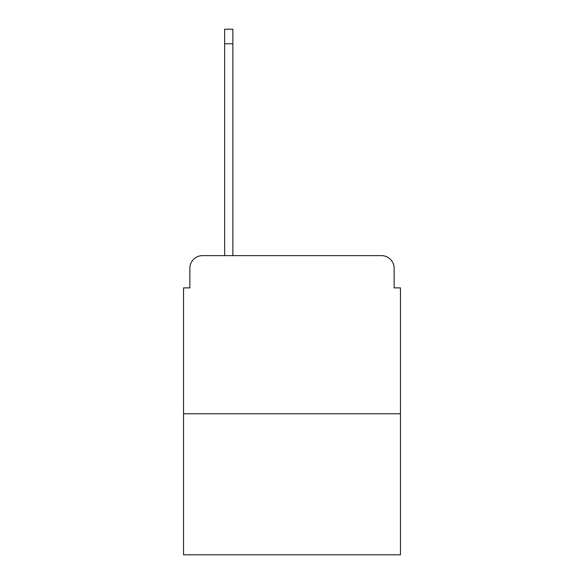<?xml version="1.0" encoding="UTF-8"?>
<svg xmlns="http://www.w3.org/2000/svg" width="584" height="584" viewBox="0 0 584 584"><rect width="100%" height="100%" fill="white"/><g stroke="black" fill="none" stroke-linecap="round" stroke-linejoin="round"><path stroke-width="0.88" d="M189.851 268.282L189.851 287.89L189.851 268.282A12.651 12.651 0 0 1 202.502 255.631L224.643 255.631L224.643 29.2L232.863 29.2L232.863 255.631L242.667 255.631M400.471 413.757L183.529 413.757L183.529 554.8L400.471 554.8L400.471 287.89L394.149 287.89L394.149 268.282A12.651 12.651 0 0 0 381.498 255.631L202.502 255.631M183.529 413.757L183.529 287.89L189.851 287.89M341.333 255.631L381.498 255.631M394.149 287.89L394.149 268.282M224.643 43.749L232.863 43.749"/></g></svg>
